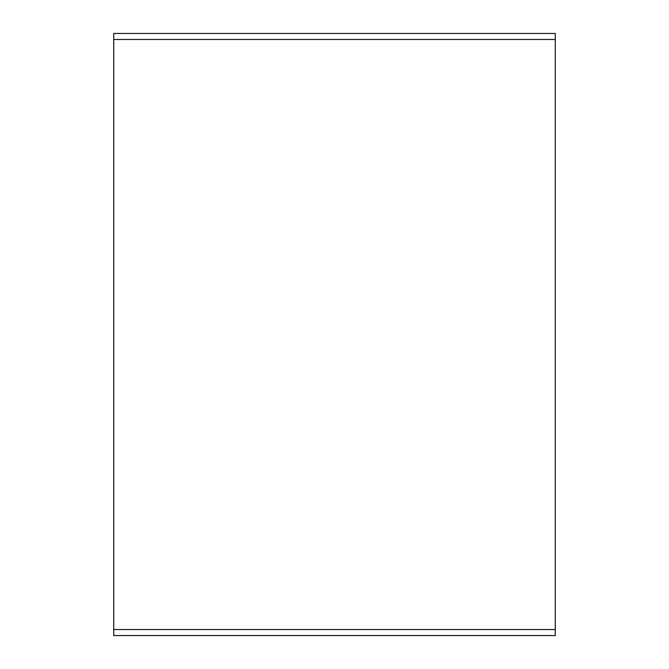 <?xml version="1.0" encoding="UTF-8"?>
<svg xmlns="http://www.w3.org/2000/svg" width="669" height="669" viewBox="0 0 669 669"><rect width="100%" height="100%" fill="white"/><g stroke="black" fill="none" stroke-linecap="round" stroke-linejoin="round"><path stroke-width="1" d="M113.73 39.471L113.73 635.55L555.27 635.55L555.27 33.45L113.73 33.45L113.73 39.471L555.27 39.471M113.73 629.529L555.27 629.529"/></g></svg>
